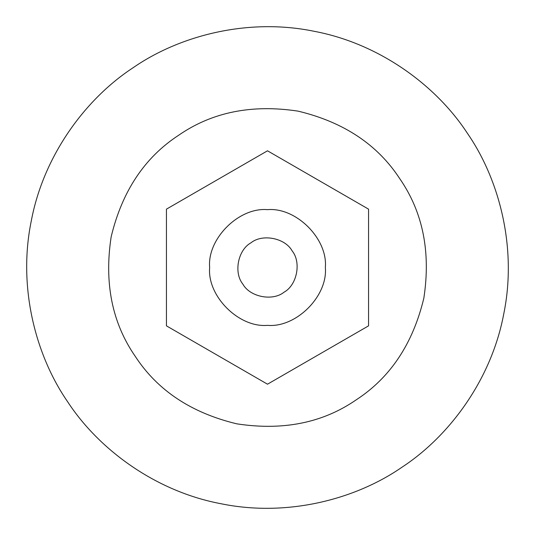 <?xml version="1.0" encoding="UTF-8"?>
<svg xmlns="http://www.w3.org/2000/svg" width="535" height="535" viewBox="0 0 535 535"><rect width="100%" height="100%" fill="white"/><g stroke="black" fill="none" stroke-linecap="round" stroke-linejoin="round"><path stroke-width="0.8" d="M399.739 178.636C422.871 212.087 430.909 251.931 423.84 298.176C412.913 343.664 390.416 377.516 356.363 399.739C322.913 422.871 283.068 430.909 236.824 423.84C191.336 412.913 157.484 390.416 135.261 356.363C112.129 322.913 104.091 283.068 111.16 236.824C122.087 191.336 144.584 157.484 178.636 135.261C212.087 112.129 251.931 104.091 298.176 111.16C343.664 122.087 377.516 144.584 399.739 178.636M467.343 133.215C499.476 179.646 517.265 248.086 503.763 313.858C491.411 379.857 449.079 436.493 401.785 467.343C355.354 499.476 286.914 517.265 221.142 503.763C155.143 491.411 98.507 449.079 67.657 401.785C35.524 355.354 17.735 286.914 31.237 221.142C43.589 155.143 85.921 98.507 133.215 67.657C179.646 35.524 248.086 17.735 313.858 31.237C379.857 43.589 436.493 85.921 467.343 133.215M242.83 284.078C249.925 297.025 272.616 301.479 284.078 292.17C297.025 285.075 301.479 262.384 292.17 250.922C301.479 262.384 297.025 285.075 284.078 292.17C272.616 301.479 249.925 297.025 242.83 284.078C233.521 272.616 237.975 249.925 250.922 242.83C262.384 233.521 285.075 237.975 292.17 250.922C285.075 237.975 262.384 233.521 250.922 242.83C237.975 249.925 233.521 272.616 242.83 284.078M267.5 209.653C296.116 207.072 327.928 238.884 325.347 267.5C327.928 296.116 296.116 327.928 267.5 325.347C238.884 327.928 207.072 296.116 209.653 267.5C207.072 238.884 238.884 207.072 267.5 209.653M368.561 209.152L267.5 150.803L166.438 209.152L166.438 325.848L267.5 384.197L368.561 325.848L368.561 209.152"/></g></svg>
